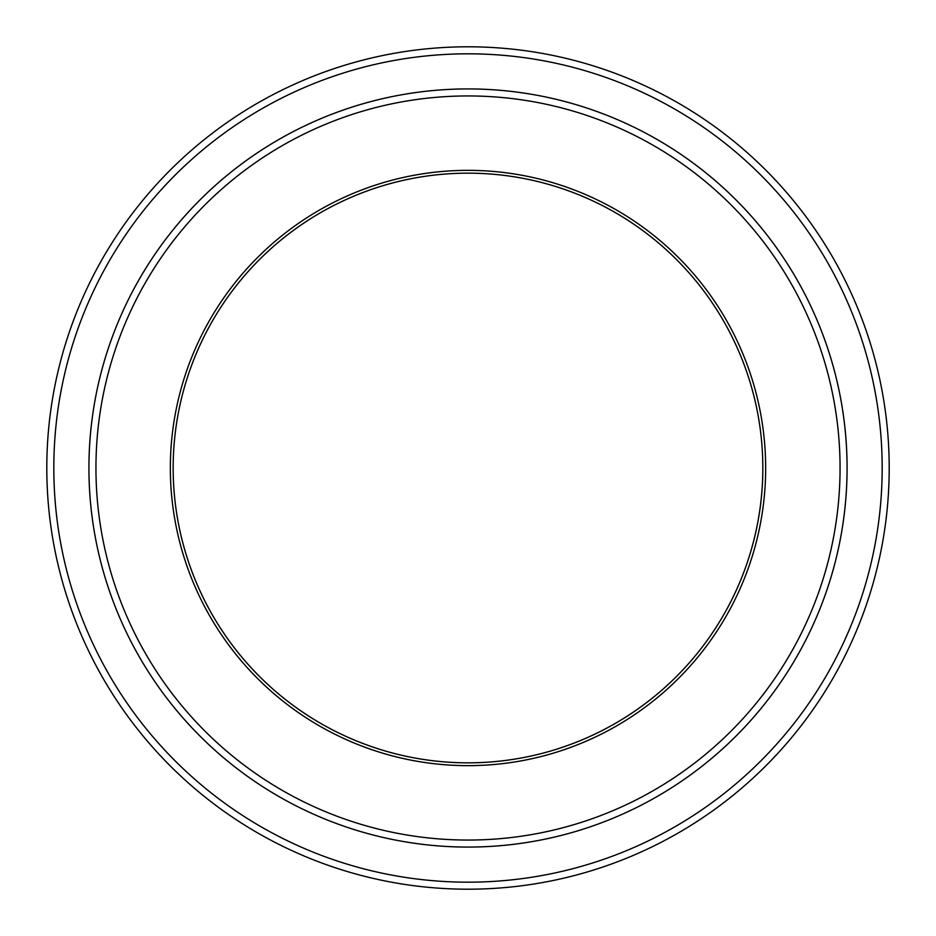 <?xml version="1.0" encoding="UTF-8"?>
<svg xmlns="http://www.w3.org/2000/svg" width="936" height="936" viewBox="0 0 936 936"><rect width="100%" height="100%" fill="white"/><g stroke="black" fill="none" stroke-linecap="round" stroke-linejoin="round"><path stroke-width="1.4" d="M53.82 468A414.18 414.18 0 0 0 675.09 826.687A414.18 414.18 0 0 0 675.09 109.313A414.18 414.18 0 0 0 53.82 468M762.828 468A294.828 294.828 0 0 1 320.58 723.329A294.828 294.828 0 0 1 320.58 212.671A294.828 294.828 0 0 1 762.828 468A294.84 294.84 0 0 0 468 173.16A294.84 294.84 0 0 0 173.16 468A294.84 294.84 0 0 0 468 762.84A294.84 294.84 0 0 0 762.84 468M95.952 468A372.048 372.048 0 0 0 654.03 790.206A372.048 372.048 0 0 0 654.03 145.794A372.048 372.048 0 0 0 95.952 468M88.932 468A379.068 379.068 0 0 0 468 847.068A379.068 379.068 0 0 0 847.068 468A379.068 379.068 0 0 0 468 88.932A379.068 379.068 0 0 0 88.932 468M847.08 468A379.08 379.08 0 0 1 278.46 796.29A379.08 379.08 0 0 1 278.46 139.71A379.08 379.08 0 0 1 847.08 468M889.2 468A421.2 421.2 0 0 0 468 46.8A421.2 421.2 0 0 0 46.8 468A421.2 421.2 0 0 0 468 889.2A421.2 421.2 0 0 0 889.2 468M170.352 468A297.648 297.648 0 0 0 616.824 725.774A297.648 297.648 0 0 0 616.824 210.226A297.648 297.648 0 0 0 170.352 468"/></g></svg>
